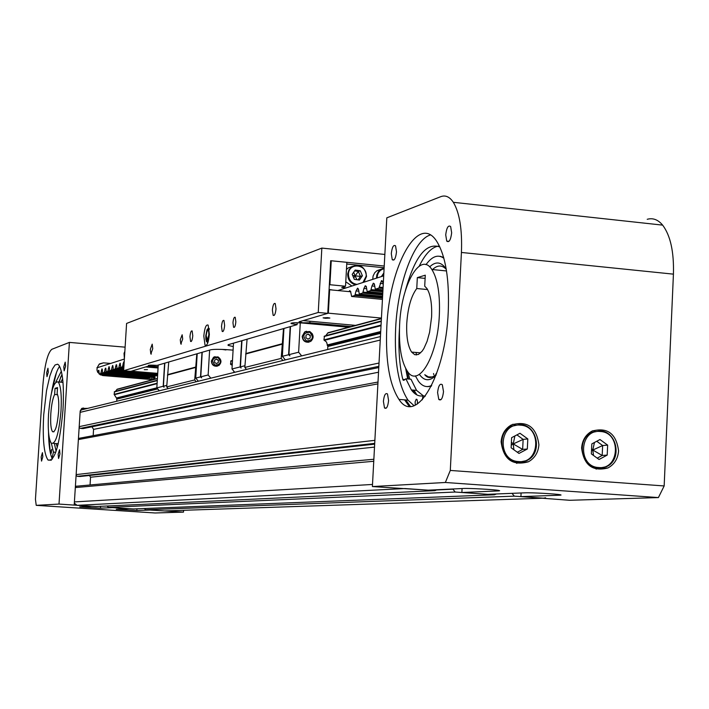<?xml version="1.0" encoding="UTF-8"?>
<svg xmlns="http://www.w3.org/2000/svg" width="709" height="709" viewBox="0 0 709 709"><rect width="100%" height="100%" fill="white"/><g stroke="black" fill="none" stroke-linecap="round" stroke-linejoin="round"><path stroke-width="1.06" d="M452.829 488.988L455.169 492.037L494.465 494.776L496.389 493.969L512.013 493.349L514.326 496.158L543.431 498.188L545.62 497.789M164.692 510.932L145.708 509.762L144.29 508.521M80.188 411.229L81.375 409.917L83.175 409.474M378.774 367.554L83.086 428.599L80.427 428.404L79.142 427.554M93.171 435.654L93.561 429.379L91.948 426.774M93.561 429.379L378.526 372.216M78.424 438.791L79.807 438.135M374.671 444.153L80.037 476.51L77.37 476.333L76.085 475.482M90.052 484.983L90.539 477.228L89.449 475.473M90.539 477.228L374.512 447.104M75.367 486.764L76.749 486.09M96.176 506.536L77.104 505.34L74.321 503.168M77.104 505.34L405.007 488.545L434.989 490.637L437.01 489.742M133.496 508.947L108.477 507.369L107.041 506.022M116.817 401.223L116.755 398.493L114.114 394.381L114.601 391.652M115.363 391.448L117.136 389.223L157.416 378.446L117.136 389.223M451.66 232.8C450.747 240.014 449.107 242.779 446.741 241.113L445.722 234.847C446.635 227.642 448.274 224.877 450.649 226.552L451.66 232.8M443.506 391.598C442.664 398.467 441.095 401.081 438.782 399.433L437.586 392.556C438.41 385.696 439.988 383.09 442.31 384.739L443.506 391.598M388.585 400.523C387.858 406.798 386.502 409.27 384.508 407.95L383.401 401.374C384.127 395.108 385.483 392.635 387.486 393.965L388.585 400.523M396.499 251.855C395.711 258.43 394.293 261.036 392.245 259.689L391.297 253.654C392.086 247.095 393.504 244.481 395.551 245.837L396.499 251.855M409.12 406.275L404.591 399.858M501.112 441.831C503.487 459.467 512.598 466.114 528.427 461.781C534.781 458.182 538.273 452.502 538.902 444.738C536.438 426.924 527.212 420.357 511.216 425.019C505.1 428.653 501.733 434.254 501.112 441.831M516.631 463.358L518.545 462.507L528.427 461.781M581.61 448.026C583.844 465.193 592.609 471.839 607.914 467.967C614.384 464.466 617.938 458.767 618.576 450.871C616.263 433.536 607.383 426.96 591.918 431.134C585.669 434.67 582.231 440.298 581.61 448.026M596.136 469.136L597.953 468.286M414.038 405.672L408.003 400.142C398.387 385.439 394.266 361.484 395.64 328.276C397.678 284.052 413.639 239.739 430.336 234.998M448.256 311.809C445.695 376.187 415.749 426.091 398.963 399.397C389.445 384.695 385.386 360.721 386.786 327.469C389.099 266.088 418.523 212.053 436.841 241.521C445.669 255.958 449.479 279.39 448.256 311.809M487.827 494.315L461.869 492.507L498.542 490.912L499.65 490.752L498.799 490.433C494.51 489.538 468.862 488.129 463.323 488.483L428.236 490.167L372.393 486.56L386.813 217.84L440.741 196.677C445.447 194.895 449.648 196.774 453.335 202.304C459.609 212.806 462.303 229.521 461.426 252.457L450.295 470.439L664.165 485.949L658.404 497.576L569.664 500.288L520.929 496.619L559.764 495.21L561.058 495.015L560.199 494.731C556.007 493.863 530.961 492.498 525.094 492.817L487.827 494.315M658.404 497.576L445.358 482.483L372.393 486.56M462.073 488.545L461.869 492.507M521.097 492.977L520.929 496.619M647.22 219.303C652.9 217.698 658.041 219.639 662.64 225.125C670.457 235.512 674.055 251.855 673.426 274.144L664.165 485.949M445.358 482.483L450.295 470.439M594.886 431.267L592.857 430.682M515.204 424.815L512.837 424.23M439.341 315.018C440.147 294.005 437.648 278.832 431.861 269.5C420.198 250.835 401.117 285.169 399.601 325.094C398.724 346.444 401.329 361.847 407.4 371.294C418.425 388.798 437.719 356.184 439.341 315.018M431.595 316.976L429.592 332.317L427.075 341.366L423.867 348.536L422.103 351.203L418.416 354.465L414.818 354.748L411.601 352.072C407.843 346.178 406.23 336.58 406.771 323.277C407.879 307.511 411.211 295.928 416.759 288.519L417.326 277.618L425.285 275.189L424.709 286.188L426.88 288.448C430.531 294.297 432.109 303.807 431.595 316.976M425.116 278.389L417.326 277.618M427.571 289.564L416.759 288.519M416.865 394.904L413.95 390.154M409.722 379.12L407.994 372.065M428.236 386.697L427.589 386.582M440.05 256.348L440.714 256.357M439.669 256.268L443.621 257.349M431.276 386.263L427.19 386.591M414.597 393.389L412.665 390.047M408.446 379.014L406.239 369.495M436.177 374.29L435.973 373.74M436.026 375.3C429.831 381.513 424.283 381.212 419.391 374.387M429.663 266.876C435.778 261.054 441.299 261.772 446.209 269.039M431.684 385.43C426.774 387.823 422.369 386.432 418.461 381.247L415.359 375.859M425.976 264.679C432.109 256.241 438.073 254.097 443.869 258.244M443.205 257.766L443.683 257.58M432.472 376.94L428.475 376.931L424.771 374.707C427.917 378.721 431.843 378.455 436.54 373.918M416.44 354.987L416.015 352.462M432.517 269.562C437.426 264.936 442.008 264.847 446.253 269.287M415.27 405.176L415.128 401.817L416.218 399.202L416.972 399.397L417.504 401.675L417.247 404.103M410.369 406.337L405.876 399.965M399.459 328.533C398.21 347.924 399.318 364.86 402.765 379.359L403.864 380.316L405.876 378.792L411.397 389.941C414.836 394.558 418.691 396.544 422.954 395.914L422.307 399.796M439.864 246.971C426.189 242.159 414.641 256.888 405.238 291.151M407.666 378.943L405.69 368.52M419.241 266.123C425.125 254.114 431.418 247.459 438.135 246.138M423.521 395.959L416.555 390.367L410.998 379.226L405.876 378.792M425.347 396.109L422.954 395.914M510.489 425.435L511.171 425.471M519.972 433.261L511.623 437.675L511.127 447.778L518.988 453.441L527.319 449.01L527.806 438.924L519.972 433.261M517.322 452.245L522.648 449.409L523.136 439.385L516.905 434.874M527.319 449.01L522.648 449.409L513.236 443.931L523.136 439.385L527.806 438.924M511.251 445.19L513.236 443.931L513.892 449.772M514.876 435.946L513.236 443.931L511.402 442.221M599.974 439.527L591.82 443.896L591.359 453.893L599.052 459.485L607.196 455.098L607.648 445.128L599.974 439.527M597.208 458.147L602.18 455.47L602.641 445.544L596.748 441.255M607.196 455.098L602.18 455.47L592.804 450.038L602.641 445.544L607.648 445.128M591.492 450.906L592.804 450.038L593.513 455.453M594.452 442.487L592.804 450.038L591.59 448.868M46.634 372.739L46.989 376.647L48.318 372.154L47.964 368.246L46.634 372.739M41.157 457.013L41.539 461.107L42.824 456.747L42.443 452.661L41.157 457.013M58.147 454.256L58.563 458.484L59.946 453.964L59.538 449.728L58.147 454.256M63.783 366.81L64.165 370.851L65.6 366.181L65.21 362.148L63.783 366.81M154.491 375.814L155.049 379.067M43.71 414.862C42.451 438.667 43.869 453.716 47.982 459.999C54.673 462.011 59.671 445.323 62.977 409.953C64.191 386.139 62.791 371.179 58.776 365.064L57.597 364.196L55.063 364.984L52.431 368.999L49.86 375.938L46.519 390.686L43.71 414.862M48.504 431.808C48.691 445.225 50.002 454.318 52.431 459.077M100.581 506.323L100.465 508.167L112.687 507.635L129.003 508.69L116.258 509.275L136.837 510.507L149.874 510.037L183.498 512.111L183.613 510.294M100.465 508.167L79.718 506.917L91.612 506.279L59.007 504.072L69.402 342.403L125.112 347.162M69.402 342.403L51.81 349.307C47.538 353.02 44.543 365.259 42.824 386.006L35.45 499.304L36.221 505.349L59.007 504.072M36.221 505.349L155.094 512.979L183.498 512.111M86.897 408.561L82.147 408.242M110.622 363.451L103.479 362.848L99.65 363.814C95.29 369.088 96.3 372.996 102.681 375.548L152.896 379.652M87.748 408.349L81.695 408.473L80.197 410.981L74.206 505.056M59.618 366.305C56.481 370.639 53.795 379.412 51.544 392.644M56.1 451.287L54.487 443.94M60.823 376.727L59.184 382.062M56.162 443.568L57.314 447.308M62.631 378.668L60.903 382.204M62.941 381.761L62.552 382.337M57.81 443.692L58.103 444.295M48.531 414.136C50.614 391.492 53.857 380.777 58.262 381.991C60.877 385.953 61.789 395.613 61.001 410.972C58.874 433.748 55.639 444.499 51.296 443.222C48.646 439.19 47.725 429.494 48.531 414.136M55.027 388.346L54.628 394.488C52.758 398.29 51.491 404.653 50.818 413.56C50.321 423.158 50.888 429.211 52.546 431.719C55.267 432.517 57.287 425.799 58.608 411.583C59.086 402.552 58.599 396.615 57.128 393.761L57.526 387.584L55.027 388.346L57.464 388.541M54.628 394.488L57.589 394.727M153.321 379.537L152.373 376.887M148.146 378.074L148.704 379.306M150.326 379.439L149.537 377.658M151.859 379.563L150.911 376.878M155.129 377.516L154.216 375.797M154.739 379.155L153.215 376.656M51.101 451.004L51.66 449.435L51.243 453.228L51.101 451.004M58.918 382.045L62.002 374.308M50.259 452.404L48.815 434.892M52.324 389.64L56.445 372.562M51.394 443.32L53.45 452.103L52.005 458.227M61.355 371.17L55.834 381.983M53.45 452.103L55.763 452.262M276.014 308.849C275.473 313.865 274.516 316.028 273.151 315.319L272.38 310.019C272.921 305.012 273.869 302.849 275.252 303.558L276.014 308.849M224.638 325.449C224.168 329.977 223.353 331.98 222.201 331.449L221.518 326.459C221.988 321.93 222.803 319.927 223.955 320.459L224.638 325.449M235.849 321.824C235.415 325.972 234.661 327.788 233.589 327.274L232.96 322.755C233.394 318.616 234.147 316.799 235.22 317.313L235.849 321.824M192.768 335.747C192.343 339.983 191.607 341.889 190.579 341.446L189.959 336.651C190.384 332.415 191.12 330.509 192.157 330.952L192.768 335.747M152.745 348.668L150.84 353.995L150.299 349.466L152.205 344.14L152.745 348.668M182.7 338.999L180.813 344.007L180.272 339.779L182.169 334.772L182.7 338.999M309.93 321.23L309.842 322.781L302.725 322.799L299.065 321.806L327.771 313.351L318.244 312.474L123.641 370.727L130.802 371.321L147.33 366.456L158.089 367.351M209.359 334.293C208.517 342.5 207.072 346.152 205.034 345.248L203.811 336.048C204.644 327.85 206.089 324.208 208.145 325.112L209.359 334.293M329.065 289.954L329.641 289.759L328.338 313.174L327.771 313.343L330.686 260.717L384.225 266.035M233.084 350.157L230.053 349.9C220.561 349.183 214.083 349.147 210.617 349.812L157.061 365.401C151.23 365.011 148.296 365.064 148.261 365.578L158.125 366.792M348.598 327.221L302.575 323.047C294.687 322.515 290.85 322.701 291.062 323.588L297.098 324.642L228.387 344.645L228.076 345.38L233.296 346.577M351.159 326.539L309.842 322.781M123.641 370.727L126.592 323.437L321.842 248.088L384.845 254.451M321.842 248.088L318.244 312.474M297.204 322.746L297.098 324.642M222.085 349.413L225.914 349.945M215.075 356.654L213.551 357.256L211.344 361.049C211.716 364.86 213.737 366.562 217.397 366.154M210.83 378.163L208.154 374.972L209.625 350.104M233.802 372.526L233.881 371.241M232.295 363.699L230.522 364.16L232.197 365.303M230.522 364.16L231.037 360.837M201.976 352.329L200.514 376.896L201.64 377.87L200.762 376.833L208.154 374.972M202.233 352.258L200.762 376.833M198.369 381.22L195.737 378.101L200.514 376.896M166.783 385.377L163.416 386.228L164.018 387.256L163.194 386.281L156.84 387.876L159.312 390.801M168.157 388.629L166.695 386.901L168.742 361.998M164.825 363.141L163.416 386.228M164.603 363.212L163.194 386.281M156.84 387.876L158.231 365.064M196.225 381.743L194.7 379.935L196.818 353.826M195.737 378.101L197.199 353.72M166.695 386.901L194.7 379.935M167.413 375.061L195.436 367.519M167.98 374.556L196.03 366.987M217.929 357.549C221.695 362.104 220.721 364.63 215.022 365.117C211.255 360.562 212.221 358.036 217.929 357.549M218.425 360.367L218.292 362.618L216.342 363.584L214.526 362.299L214.659 360.048L216.608 359.082L218.425 360.367L218.292 362.618M216.44 359.171L218.212 360.429M218.08 362.671L216.298 363.557M306.501 331.245L304.684 331.945L302.202 336.279C302.646 340.657 304.941 342.607 309.089 342.146M301.671 355.883L298.622 352.222L300.279 322.87M327.655 349.51L327.824 346.506L380.609 333.345M381.052 325.077L323.924 339.912L326.557 342.11L327.824 346.506M323.924 339.912L324.492 336.101M328.232 332.681L381.415 318.43L327.983 332.751L325.67 335.791M290.194 326.654L288.598 354.739L289.919 355.856L288.926 354.66L298.622 352.222M290.522 326.557L288.926 354.66M285.337 359.888L282.35 356.317L288.598 354.739M244.924 365.729L240.431 366.854L241.078 368.033L240.147 366.925L231.985 368.981L234.759 372.296M246.475 369.424L244.827 367.457L247.069 339.203M241.964 340.692L240.431 366.854M241.672 340.772L240.147 366.925M231.985 368.981L233.5 343.156M282.918 360.482L281.181 358.408L283.511 328.595M282.35 356.317L283.937 328.471M244.827 367.457L281.181 358.408M245.606 354.013L281.987 344.228M246.245 353.445L282.652 343.626M309.718 332.273C313.998 337.502 312.908 340.391 306.456 340.94C302.176 335.703 303.266 332.813 309.718 332.273M310.294 335.508L310.152 338.078L307.945 339.177L305.88 337.706L306.031 335.127L308.229 334.028L310.294 335.508L310.152 338.078M308.007 334.143L310.019 335.579M309.868 338.158L307.892 339.141M384.136 267.745L346.745 264.032M330.678 260.983L331.245 260.77L329.915 284.726L329.348 284.921M346.16 287.881L341.738 287.455L345.531 286.232L346.843 262.321L331.245 260.77M345.531 286.232L329.915 284.726M332.884 290.07L329.091 289.458M325.387 318.279L329.862 318.049L327.585 317.641L323.109 317.871L325.387 318.279M381.433 318.075L328.338 313.174M303.124 320.61L355.484 325.378M350.778 291.771L329.641 289.759M147.481 369.611L144.264 369.673L147.481 369.611M131.262 371.179L157.726 373.368M158.054 367.971L145.673 366.943M351.903 286.037L345.77 281.765M346.444 269.491L348.19 267.958L352.116 266.513M362.405 275.766L360.269 270.776L355.165 270.076L352.196 274.365L354.332 279.355L359.436 280.055L362.405 275.766L360.473 276.404L358.337 271.432L354.589 270.918M358.072 279.869L360.473 276.404L354.97 275.845L356.999 279.718M353.702 277.893L358.337 271.432L360.269 270.776M353.729 272.159L354.97 275.845L352.648 275.429M372.73 279.355L373.085 276.023L374.724 272.743L376.913 270.714L380.919 269.323M383.853 272.974L381.353 276.59M383.808 273.807L383.321 273.745M382.771 276.138L382.408 275.057M208.863 334.843L208.668 331.387C207.648 329.339 206.833 330.766 206.213 335.676L207.303 340.196L208.863 334.843M209.27 328.949L209.315 329.428M207.666 328.852L208.836 328.48L209.12 328.985L207.028 329.756L205.787 335.694L206.292 341.206L208.047 340.781L209.297 334.825L208.783 329.304M207.879 342.615L207.241 342.261M208.304 341.215L206.549 341.676M207.462 342.58L207.932 342.482M209.208 328.453L207.028 329.756M207.037 329.658L205.778 335.703L205.885 339.496M124.394 358.692L124.022 353.321L124.846 351.451M157.602 375.353L155.838 375.921M153.915 375.77L153.64 376.541L152.01 376.966M150.113 376.816L149.847 377.578L148.234 378.003M146.364 377.844L146.098 378.597L144.698 378.978M96.956 367.829L124.367 359.038M98.631 370.364L97.762 372.464M98.852 370.364L99.287 373.998L148.27 378.003M105.579 368.175L104.223 372.482L102.699 372.916L101.963 368.848L100.731 373.554L99.287 373.998M105.809 368.175L106.27 371.853L155.874 375.93M116.382 364.772L114.964 369.185L113.387 369.637L112.607 365.489L111.34 370.302L109.771 370.745L109.009 366.624L107.75 371.401L106.27 371.853M116.622 364.781L117.047 368.512L123.747 369.079M123.641 362.494L124.155 362.529L123.703 361.989L122.391 366.907L120.752 367.368L120.087 363.132L118.651 368.051L117.1 368.529M119.892 363.673L120.397 363.717M116.196 364.834L116.684 364.878M112.545 365.986L113.032 366.021M108.947 367.111L109.425 367.156M105.402 368.228L105.871 368.272M101.901 369.336L102.371 369.371M98.454 370.417L98.905 370.461M383.702 275.836L337.865 290.539M350.716 291.603L349.05 291.612M349.262 291.461L349.626 290.663L350.556 291.328L349.918 291.257M382.435 299.393L351.629 296.468L350.556 291.328M351.629 296.468L354.872 295.476L356.06 290.929L357.637 288.138L358.683 290.105L359.215 294.005L362.724 293.065L363.93 288.466L365.259 285.727L366.243 286.409L365.56 286.339M382.771 293.118L367.156 291.559L366.243 286.409M367.359 291.638L370.736 290.601L371.968 285.957L373.315 283.183L374.325 283.875L373.634 283.795M382.949 289.866L375.256 289.059L374.325 283.875M375.469 289.148L378.916 288.084L381.548 280.587L382.585 281.287L383.214 284.779M350.663 291.496L349.519 291.381M358.426 289.059L357.256 288.953M358.311 288.882L357.664 288.82M366.349 286.578L365.153 286.463M374.432 284.043L373.209 283.928M382.692 281.455L381.442 281.34M382.568 281.269L381.867 281.198M145.708 509.762L514.326 496.158M164.107 510.95L543.431 498.188M80.108 412.363L380.254 340.063M79.204 426.641L379.023 363.043M80.427 428.404L378.845 366.34M78.38 439.571L377.897 383.879M76.147 474.596L374.875 440.342M77.37 476.333L374.707 443.382M75.314 487.57L373.749 461.284M74.401 501.919L372.509 484.451M95.839 506.545L434.989 490.637M436.806 489.963L452.821 489.201M108.477 507.369L455.169 492.037M133.186 508.956L494.465 494.776M116.755 398.493L157.238 388.355M327.558 345.691L380.662 332.388M116.551 398.254L157.017 388.098M327.274 345.363L380.689 331.954M157.123 383.214L114.114 394.381M114.264 391.944L157.283 380.582M230.7 361.191L232.463 360.721M324.11 336.509L381.256 321.416M116.95 399.07L157.708 388.913M380.706 331.52L327.177 344.991M156.84 387.841L116.48 397.988M114.353 394.709L157.097 383.649M230.815 364.568L232.26 364.196M324.252 340.382L381.025 325.688M324.314 336.163L381.274 321.097L324.359 336.137M232.481 360.447L230.921 360.863M114.415 391.696L157.301 380.352L114.548 391.652M116.994 389.427L157.407 378.615M327.815 333.017L381.398 318.687M673.426 274.144L461.426 252.457M498.223 490.344L498.197 490.929M559.41 494.607L559.383 495.228M404.892 379.537L402.765 379.359M518.589 461.559C540.178 464.023 542.004 425.994 520.362 425.152C498.728 422.52 496.823 460.832 518.589 461.559M520.149 424.461C537.475 424.983 542.828 453.299 526.964 460.522L518.261 462.312C501.068 461.958 495.387 433.899 510.994 426.41L520.105 424.461M598.688 467.523C619.808 469.943 621.509 432.313 600.346 431.506C579.182 428.918 577.401 466.814 598.688 467.523M600.106 430.824C617.3 431.338 622.334 459.911 606.434 466.699L598.343 468.259C581.265 467.922 575.912 439.571 591.59 432.525L600.062 430.815M97.62 367.617L97.018 367.572M82.696 408.233L83.538 408.029M98.985 364.32L103.479 362.848M136.943 508.814L136.837 510.507M148.509 378.287L146.32 378.11M146.355 377.897L148.341 378.065L146.346 377.932M153.667 365.188L153.587 366.411M226.72 349.652L222.422 349.431M218.044 356.911L220.969 361.785L218.735 365.605L214.145 365.711L212.071 363.549L211.557 360.996L213.755 357.203L217.991 356.884M309.842 331.564L312.332 333.833L313.139 337.156L310.622 341.508L305.863 341.835L303.31 339.576L302.477 336.208L304.959 331.874L309.753 331.528M362.946 282.492L366.136 276.271C367.643 264.439 349.112 261.869 348.447 273.851C348.536 279.833 351.389 283.343 356.999 284.398M366.491 276.413L364.009 282.155L366.518 276.368C365.197 266.938 360.296 263.713 351.815 266.699C360.287 263.686 365.179 266.903 366.5 276.359M355.546 284.867C350.29 283.237 347.676 279.559 347.702 273.842L348.988 269.757L351.815 266.699L348.19 267.958M384.083 268.711C380.13 269.748 377.844 272.398 377.232 276.67L377.197 277.919M376.461 278.158L376.825 274.808L378.464 271.52L380.671 269.473L384.11 268.144M123.029 363.797L124.066 363.885M123.517 362.529L124.146 362.583M120.814 367.386L123.836 367.634M122.391 366.907L123.871 367.023M122.63 366.269L123.915 366.376M119.289 364.967L120.565 365.073M119.768 363.708L120.415 363.761M118.651 368.051L123.783 368.476M118.89 367.422L123.818 367.838M115.602 366.119L116.861 366.225M116.072 364.878L116.71 364.931M113.44 369.655L123.658 370.497M114.964 369.185L123.694 369.903M115.204 368.565L123.729 369.265M111.96 367.262L113.201 367.359M112.421 366.021L113.05 366.074M109.833 370.763L157.646 374.698M111.34 370.302L157.682 374.113M111.57 369.681L123.641 370.674M130.935 371.277L157.717 373.483M108.371 368.379L109.594 368.485M108.831 367.156L109.452 367.209M107.75 371.401L157.495 375.486M107.981 370.789L157.628 374.875M104.835 369.486L106.04 369.584M105.286 368.272L105.898 368.317M102.752 372.934L152.045 376.975M104.223 372.482L153.64 376.541M104.445 371.879L153.888 375.938M101.343 370.577L102.53 370.674M101.786 369.371L102.388 369.416M100.731 373.554L149.847 377.578M100.962 372.952L150.086 376.975M97.895 371.658L99.065 371.755M98.338 370.452L98.932 370.506M100.288 374.857L146.098 378.597M99.225 374.157L146.338 378.003M358.479 289.175L356.999 289.033M358.798 291.195L356.06 290.929M382.559 297.124L355.342 294.527M382.506 298.099L354.872 295.476M366.402 286.693L364.887 286.551M366.73 288.74L363.93 288.466M382.727 293.978L363.203 292.108M382.674 294.971L362.724 293.065M382.603 296.291L359.419 294.084M374.485 284.167L372.943 284.017M374.831 286.232L371.968 285.957M382.895 290.752L371.224 289.635M382.842 291.762L370.736 290.601M382.745 281.579L381.158 281.429M383.099 283.671L380.166 283.387M383.073 287.464L379.412 287.11M383.02 288.483L378.916 288.084M380.441 336.562L81.375 409.917M378.003 382.027L78.929 438.339M373.856 459.255L75.934 486.259M232.481 360.464L230.877 360.881M381.274 320.964L326.069 335.579M157.301 380.254L115.709 391.271M446.741 241.113L449.001 241.344M438.782 399.433L441.051 399.619M384.508 407.95L386.334 408.092M392.245 259.689L394.071 259.875M597.315 468.614L607.914 467.967M398.963 399.397L408.003 400.142M662.64 225.125L453.335 202.304M431.861 269.5L446.528 270.953M420.623 352.869L411.601 352.072M433.545 373.528L433.731 374.582M416.555 390.367L411.397 389.941M403.962 380.237L403.102 380.166M526.964 460.522C542.837 453.352 537.537 425.17 520.238 424.523L508.707 426.667M606.434 466.699C622.351 459.964 617.371 431.524 600.204 430.886L589.365 432.747M51.34 460.23L47.982 459.999M58.262 381.991L62.995 382.373M52.546 431.719L53.911 431.825M53.485 443.382L58.235 443.719M273.151 315.319L274.153 315.416M222.201 331.449L222.972 331.52M233.589 327.274L234.324 327.345M190.579 341.446L191.235 341.499M150.84 353.995L151.363 354.039M180.813 344.007L181.362 344.051M206.372 345.363L205.034 345.248M291.089 323.127L291.062 323.588M228.121 344.734L228.076 345.38M218.735 365.605C221.882 362.512 221.651 359.623 218.053 356.937L213.551 357.256M310.622 341.508C314.176 338.007 313.919 334.701 309.851 331.599L304.684 331.945M376.913 270.714L384.11 268.162"/></g></svg>

